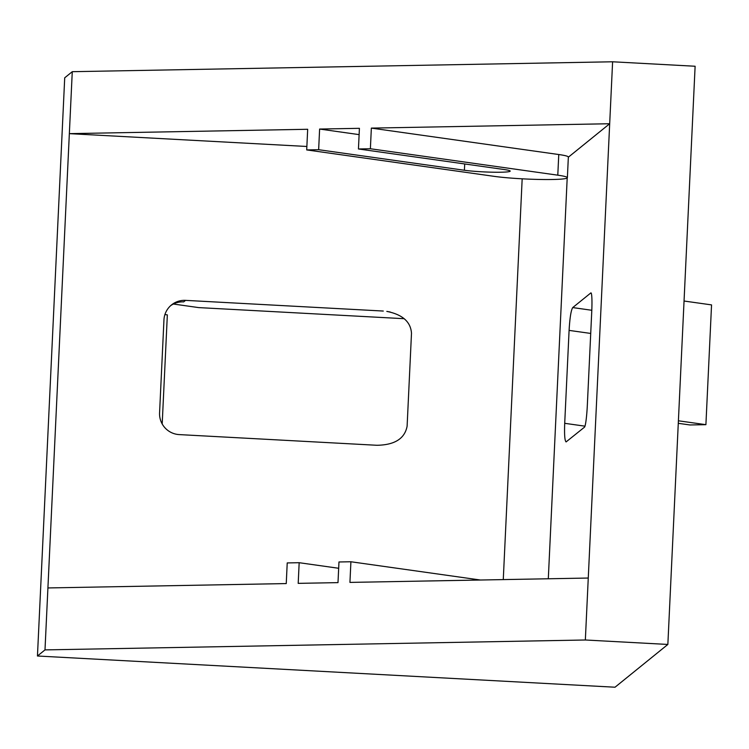 <?xml version="1.0" encoding="UTF-8"?>
<svg xmlns="http://www.w3.org/2000/svg" width="749" height="749" viewBox="0 0 749 749"><rect width="100%" height="100%" fill="white"/><g stroke="black" fill="none" stroke-linecap="round" stroke-linejoin="round"><path stroke-width="1.12" d="M584.978 426.172L564.709 423.316C564.287 434.589 564.755 440.787 566.085 441.919L584.492 427.164A20.738 1.807 -86.9 0 0 587.347 404.984L591.729 312.061A20.738 1.807 -86.9 0 0 590.961 292.887A20.738 1.807 -86.9 0 0 590.821 292.943L591.101 292.953M170.622 305.695A20.738 20.598 -129 0 1 183.674 301.894L185.565 300.368A20.738 20.598 51 0 0 163.956 319.907L159.574 412.83A20.738 20.598 51 0 0 179.236 434.598L376.962 445.281C394.704 444.99 404.75 438.624 407.11 426.209L411.491 333.277C410.724 321.836 402.494 314.543 386.821 311.397L390.276 312.033M404.235 318.7L198.644 307.596L173.375 304.028M185.565 300.368L383.291 311.05M164.93 314.533L167.345 314.88L162.196 423.943M591.813 310.273L572.732 307.577C571.056 310.142 569.839 317.745 569.09 330.393L590.727 333.436M564.709 423.316L569.09 330.393M678.397 420.788L705.904 424.674L711.55 304.899L684.052 301.023M705.904 424.674L689.979 424.964L678.285 423.316M572.732 307.577L590.821 292.943M37.45 656.002L64.714 77.802L72.269 71.689L612.607 61.783L695.119 66.249L667.855 644.449L615.023 687.217L37.45 656.002L44.996 649.898L585.344 639.992L667.855 644.449M480.418 580.016L350.906 561.759L338.969 561.975L337.996 582.628L298.196 583.359L299.169 562.705L287.223 562.93L286.249 583.574L47.917 587.946L44.996 649.898M371.354 128.107L370.381 148.751L557.79 175.172A41.476 3.239 2.7 0 1 567.377 177.71L568.351 157.065A41.476 3.239 2.7 0 0 558.763 154.528L371.354 128.107L609.686 123.735L588.265 578.041L349.933 582.404L350.906 561.759M338.67 568.276L299.169 562.705M567.377 177.71A41.476 3.239 2.7 0 1 567.199 177.99A41.476 3.239 2.7 0 1 522.175 178.814A41.476 3.239 2.7 0 1 494.106 176.343L306.706 149.922L318.643 149.706L464.408 170.257A25.925 2.022 -177.3 0 0 493.076 172.204A25.925 2.022 -177.3 0 0 510.2 171.109A25.925 2.022 -177.3 0 0 504.208 169.527L358.443 148.976L370.381 148.751M306.865 146.476L69.348 133.64L307.68 129.277L306.706 149.922M318.643 149.706L319.617 129.053L359.117 134.623M319.617 129.053L359.417 128.322L358.443 148.976M612.607 61.783L609.686 123.735L568.341 157.206M72.269 71.689L47.917 587.946M588.265 578.041L585.344 639.992M464.708 163.956L464.408 170.257M558.763 154.528L557.79 175.172M522.175 178.814L503.272 579.595M548.305 578.771L567.199 177.99"/></g></svg>
